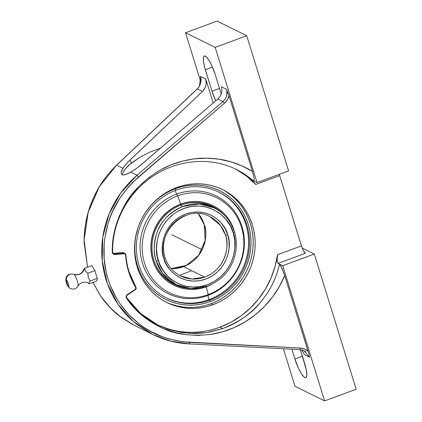 <?xml version="1.0" encoding="UTF-8"?>
<svg xmlns="http://www.w3.org/2000/svg" width="422" height="422" viewBox="0 0 422 422"><rect width="100%" height="100%" fill="white"/><g stroke="black" fill="none" stroke-linecap="round" stroke-linejoin="round"><path stroke-width="0.63" d="M88.673 283.32L87.829 282.814C83.767 281.316 80.491 282.397 78.001 286.069C76.155 288.928 73.639 289.75 70.453 288.527C68.248 286.844 67.114 285.557 67.051 284.665L66.249 282.503L66.338 280.039A5.523 5.238 -63.7 0 1 73.718 274.342A8.287 7.854 116.3 0 0 84.564 268.35L83.403 269.996C81.467 274.02 78.218 275.461 73.66 274.316C69.651 273.06 64.366 275.413 66.249 282.503L67.051 284.665L68.369 286.607A3.529 0.797 -110.3 0 0 68.364 283.821A3.529 0.797 -110.3 0 0 66.338 280.039C67.177 279.464 69.931 288.363 68.369 286.607L66.966 283.468L66.338 280.039L66.966 283.468L68.369 286.607A5.523 5.238 116.3 0 0 70.611 288.601A5.523 5.238 -63.7 0 1 68.369 286.607A3.529 0.797 -110.3 0 1 66.898 284.322A3.529 0.797 -110.3 0 1 66.27 282.571A3.529 0.797 -110.3 0 1 66.338 280.039A5.523 5.238 116.3 0 1 73.718 274.342A6.393 1.44 69.7 0 1 76.799 279.491A6.393 1.44 69.7 0 1 78.096 285.789A6.393 1.44 69.7 0 0 76.799 279.491A6.393 1.44 69.7 0 0 73.718 274.342A8.287 7.854 -63.7 0 0 84.564 268.35L91.917 265.638L94.929 270.607A97.841 92.734 116.3 0 0 97.318 278.335L96.701 281.099L89.353 283.811A8.287 7.854 116.3 0 0 87.697 282.751A8.287 7.854 -63.7 0 1 89.353 283.811L89.031 282.666L90.213 280.962L88.267 277.375L87.818 273.229L85.439 271.066L84.564 268.35L83.382 270.054M175.046 284.043A42.807 40.57 -63.7 0 1 155.787 265.095A42.807 40.57 116.3 0 0 173.785 283.447L176.28 284.681L162.449 273.192L156.103 260.743A1.841 0.417 -17.2 0 0 158.313 260.379C160.26 272.084 179.682 294.392 207.55 284.676C235.096 273.92 238.145 243.32 233.187 232.722L230.164 225.554L225.817 219.187L220.321 213.875L213.875 209.818L206.738 207.17L199.173 206.036L191.477 206.463L183.95 208.426L176.871 211.86L173.59 214.086L167.692 219.445L162.876 225.854L159.321 233.055L157.169 240.777L156.499 248.716L157.337 256.576L159.648 264.051L163.351 270.85L168.294 276.716L171.179 279.232L177.62 283.289L184.762 285.931L192.327 287.065L200.023 286.643L207.55 284.676L214.629 281.247L220.98 276.484L226.361 270.571L230.565 263.734L233.435 256.233L234.854 248.368L234.769 240.429L233.187 232.722A1.841 0.417 -17.2 0 0 234.421 231.926C239.506 247.667 234.178 266.593 221.545 277.718C207.46 289.36 192.374 291.681 176.28 284.681L191.002 288.59L207.555 286.132A42.807 40.57 -63.7 0 1 176.28 284.681A42.807 40.57 -63.7 0 1 156.103 260.743A42.807 40.57 -63.7 0 1 182.89 206.453L199.442 203.99L214.165 207.904A42.807 40.57 -63.7 0 1 234.342 231.842A1.841 0.417 162.8 0 1 234.421 231.926A1.841 0.417 162.8 0 1 233.187 232.722C231.24 221.017 211.818 198.715 183.95 208.426C156.398 219.182 153.355 249.782 158.313 260.379A1.841 0.417 162.8 0 1 156.103 260.743C153.439 254.012 153.576 245.077 156.525 233.946C160.328 221.772 169.117 212.604 182.89 206.453L180.526 205.287L182.89 206.453A42.807 40.57 -63.7 0 1 214.165 207.904C224.119 213.015 230.871 221.017 234.421 231.921A1.841 0.417 -17.2 0 0 234.342 231.842L234.4 232.026M198.219 213.59L204.295 224.673A1.841 0.417 162.8 0 1 204.216 224.594A1.841 0.417 -17.2 0 0 204.295 224.673A33.095 31.365 116.3 0 0 198.219 213.59M227.674 234.759A1.841 0.417 162.8 0 1 225.464 235.123L220.558 225.496L209.866 216.613A33.095 31.365 -63.7 0 1 225.464 235.123A33.095 31.365 -63.7 0 1 204.754 277.09L183.586 266.646A33.095 31.365 116.3 0 0 204.295 224.673C208.299 233.234 205.841 257.958 183.586 266.646L204.754 277.09A33.095 31.365 -63.7 0 1 180.579 275.967L191.957 278.995L204.754 277.09C227.01 268.403 229.473 243.684 225.464 235.123A1.841 0.417 -17.2 0 0 227.674 234.759C231.905 243.795 229.31 269.895 205.815 279.063C182.046 287.35 165.482 268.329 163.82 258.343C159.595 249.307 162.19 223.212 185.685 214.038C209.454 205.751 226.018 224.773 227.674 234.759L229.025 241.331L229.099 248.099L227.885 254.809L225.443 261.202L221.856 267.036L217.267 272.079L211.849 276.141L205.815 279.063L199.39 280.741L192.828 281.105L186.382 280.139L180.289 277.882L174.792 274.421L170.103 269.89L166.4 264.462L163.82 258.343A1.841 0.417 -17.2 0 0 165.055 257.547A1.841 0.417 162.8 0 1 163.82 258.343L162.47 251.776L162.401 245.003L163.609 238.293L166.057 231.9L169.644 226.071L174.233 221.028L179.651 216.966L185.685 214.038L192.105 212.361L198.667 212.002L205.118 212.968L211.211 215.225L216.702 218.686L221.397 223.217L225.1 228.645L227.674 234.759M164.981 257.462A1.841 0.417 162.8 0 1 165.055 257.547A1.841 0.417 -17.2 0 0 164.981 257.462A33.095 31.365 -63.7 0 1 185.691 215.494M157.132 324.655A87.132 82.585 116.3 0 0 219.946 327.198L222.684 328.548L210.177 331.961L203.109 333.016L194.421 333.486L182.056 332.589L169.048 329.561L157.981 325.082L140.584 313.467L126.705 297.716M170.388 303.903L175.985 305.655L181.74 306.82L187.605 307.395L193.524 307.369L199.432 306.741L205.277 305.523L211.005 303.719L212.978 304.695A62.957 59.666 -63.7 0 1 166.985 302.563A62.957 59.666 -63.7 0 1 134.75 243.315A62.957 59.666 -63.7 0 1 176.707 187.516A62.957 59.666 -63.7 0 1 222.7 189.647A62.957 59.666 -63.7 0 1 254.941 248.896A62.957 59.666 -63.7 0 1 212.978 304.695L211.005 303.719A62.957 59.666 116.3 0 0 252.91 248.495A62.957 59.666 116.3 0 0 221.708 189.172M138.063 227.574A60.652 57.487 116.3 0 0 151.081 288.664A60.652 57.487 116.3 0 0 210.341 301.577L209.95 300.116A59.043 55.957 -63.7 0 1 138.98 265.095A59.043 55.957 -63.7 0 1 175.932 190.216L175.394 188.681A60.652 57.487 116.3 0 0 145.59 212.319L151.329 204.997L155.512 200.814L160.054 197.058L164.918 193.761L170.045 190.96L175.394 188.681L175.932 190.216A59.043 55.957 -63.7 0 1 219.065 192.221A59.043 55.957 -63.7 0 1 249.297 247.783A59.043 55.957 -63.7 0 1 209.95 300.116L209.017 299.652A59.043 55.957 116.3 0 0 248.342 247.593A59.043 55.957 116.3 0 0 218.596 191.989A59.043 55.957 116.3 0 1 248.342 247.593A59.043 55.957 116.3 0 1 209.017 299.652L207.893 295.469A54.438 51.595 -63.7 0 1 142.462 263.18A54.438 51.595 -63.7 0 1 176.528 194.141L175.246 190.475L176.528 194.141A54.438 51.595 116.3 0 0 142.462 263.18A54.438 51.595 116.3 0 0 207.893 295.469L208.299 294.572A53.045 50.276 -63.7 0 1 144.54 263.112A53.045 50.276 -63.7 0 1 177.736 195.834L176.528 194.141L177.736 195.834A53.045 50.276 116.3 0 0 144.54 263.112A53.045 50.276 116.3 0 0 208.299 294.572L206.226 286.833L208.299 294.572A53.045 50.276 116.3 0 0 241.5 227.3A53.045 50.276 116.3 0 0 177.736 195.834L180.621 204.1L177.736 195.834A53.045 50.276 -63.7 0 1 241.5 227.3A53.045 50.276 -63.7 0 1 208.299 294.572L207.893 295.469A54.438 51.595 116.3 0 0 241.959 226.429A54.438 51.595 116.3 0 0 176.528 194.141A54.438 51.595 -63.7 0 1 241.959 226.429A54.438 51.595 -63.7 0 1 207.893 295.469L209.017 299.652L209.95 300.116A59.043 55.957 -63.7 0 1 166.811 298.111A59.043 55.957 -63.7 0 1 136.58 242.55A59.043 55.957 -63.7 0 1 175.932 190.216A59.043 55.957 -63.7 0 1 246.896 225.237A59.043 55.957 -63.7 0 1 209.95 300.116L210.341 301.577A60.652 57.487 116.3 0 0 248.3 224.657A60.652 57.487 116.3 0 0 175.394 188.681L180.911 186.946L186.545 185.775L192.237 185.168L197.939 185.147L203.589 185.696L209.133 186.819L214.524 188.507L219.709 190.739L224.631 193.492L229.251 196.747L233.519 200.466L237.391 204.612L240.841 209.154L243.826 214.038L246.321 219.224L248.3 224.657L249.745 230.291L250.642 236.062L250.984 241.922L250.768 247.82L249.993 253.685L248.663 259.467L246.801 265.116L244.417 270.571L241.542 275.777L238.193 280.688L234.41 285.261L230.222 289.445L225.68 293.206L220.822 296.497L215.689 299.298L210.341 301.577L204.823 303.312L199.195 304.489L193.498 305.09L187.801 305.117L182.151 304.563L176.602 303.439L171.211 301.751L166.031 299.52L161.104 296.766L156.488 293.517L152.221 289.798L148.344 285.647L144.899 281.11L141.913 276.225L139.418 271.04L137.44 265.602L135.995 259.973L135.093 254.197L134.755 248.336L134.971 242.444L135.747 236.578L138.063 227.579M166.347 297.879A59.043 55.957 116.3 0 0 209.017 299.652A59.043 55.957 116.3 0 1 166.347 297.879M173.859 285.23A44.373 42.052 -63.7 0 1 151.044 243.483A44.373 42.052 -63.7 0 1 180.621 204.1A44.373 42.052 116.3 0 0 151.044 243.431A44.373 42.052 116.3 0 0 173.769 285.188A44.373 42.052 116.3 0 0 173.859 285.23M180.806 204.19L180.806 204.19A44.373 42.052 116.3 0 0 153.038 260.464A44.373 42.052 116.3 0 0 206.374 286.781A44.373 42.052 -63.7 0 1 173.954 285.277A44.373 42.052 -63.7 0 1 151.234 243.52A44.373 42.052 -63.7 0 1 180.806 204.19L181.112 205.071L180.806 204.19A44.373 42.052 -63.7 0 1 213.226 205.693A44.373 42.052 -63.7 0 1 235.434 235.872A44.373 42.052 116.3 0 0 180.806 204.19M206.374 286.781L206.374 286.781A44.373 42.052 116.3 0 0 211.417 284.549A44.373 42.052 -63.7 0 1 206.374 286.781M188.877 288.411A43.45 41.182 -63.7 0 1 152.184 251.428A43.45 41.182 -63.7 0 1 181.112 205.071A43.45 41.182 -63.7 0 1 212.857 206.543A43.45 41.182 -63.7 0 1 224.789 215.631A43.45 41.182 -63.7 0 0 181.112 205.071A43.45 41.182 -63.7 0 0 152.152 243.584A43.45 41.182 -63.7 0 0 174.402 284.47A43.45 41.182 -63.7 0 0 188.877 288.411M222.695 213.632A43.45 41.182 116.3 0 0 212.672 206.448A43.45 41.182 -63.7 0 1 222.695 213.632M171.089 268.566A33.095 31.365 116.3 0 0 183.586 266.646L171.089 268.566M191.746 270.671L179.445 275.381M214.165 207.904L211.67 206.674A42.807 40.57 116.3 0 0 186.155 203.557A42.807 40.57 -63.7 0 1 212.904 207.313M186.018 287.962A43.45 41.182 -63.7 0 1 174.217 284.381A43.45 41.182 116.3 0 0 186.018 287.962M213.131 205.651A44.373 42.052 116.3 0 0 213.036 205.604A44.373 42.052 116.3 0 0 180.621 204.1A44.373 42.052 -63.7 0 1 213.131 205.651M89.353 283.811L96.701 281.099L97.318 278.335L90.213 280.962L97.318 278.335A97.841 92.734 116.3 0 1 94.929 270.607L87.818 273.229L94.929 270.607L91.917 265.638L84.564 268.35L85.439 271.066L87.818 273.229L88.267 277.375L90.213 280.962L89.031 282.666L89.353 283.811M166.004 302.062A62.957 59.666 116.3 0 0 211.005 303.719L216.555 301.355L221.882 298.449L226.925 295.031L231.641 291.127L235.982 286.786L239.912 282.038L243.388 276.938L246.374 271.536L248.848 265.871L250.784 260.01L252.161 254.007L252.963 247.92L253.189 241.801L252.836 235.719L251.902 229.726L250.404 223.882L248.347 218.237L245.757 212.857L242.661 207.788L239.084 203.077L235.059 198.767L230.628 194.911L225.839 191.535M301.255 349.754L302.922 351.642L304.357 354.601L302.922 351.642L301.255 349.754M236.046 169.333L246.474 176.106L255.737 184.461L279.696 175.615L301.45 245.878A6.905 1.556 -110.3 0 0 305.412 253.284L278.061 263.386L279.77 264.314L280.82 265.881L284.143 273.878L308.155 351.362C305.918 349.347 303.281 348.24 300.232 348.05L189.768 342.395C168.789 340.559 151.815 334.314 138.838 323.663C123.746 311.631 113.481 296.772 108.037 279.095C102.541 261.434 102.514 243.03 107.953 223.882C112.437 207.213 122.633 191.556 138.543 176.918L224.457 103.242C226.804 101.185 228.313 98.642 228.988 95.615L252.456 171.422L241.822 165.825L230.507 161.705L218.696 159.136L206.595 158.171L194.415 158.841L182.378 161.135L170.694 165.028L159.574 170.446L149.235 177.298L139.861 185.469L131.632 194.8L124.706 205.134L119.215 216.275L115.264 228.012L112.932 240.129L112.263 252.388L112.611 252.282L112.263 252.388L112.969 253.975L114.605 254.535L124.216 253.817L125.176 254.128L125.619 255.041L125.962 254.909L125.619 255.041L126.647 263.602L128.689 271.942L131.706 279.939L135.662 287.488L135.947 287.155L135.815 288.5L135.214 289.35L126.711 295.073L126.004 296.708L126.378 297.979L126.647 297.631C126.131 296.65 126.315 295.801 127.207 295.078L127.064 294.783L127.228 295.089L135.378 289.656L135.214 289.35L135.378 289.656C136.216 289.107 136.412 288.279 135.963 287.171C130.05 277.323 126.727 266.577 125.983 254.935L125.007 253.458L124.1 253.284L124.216 253.817L124.1 253.284L114.494 254.002L124.1 253.284L122.586 252.535L125.376 253.701L125.962 254.909L125.012 253.458L123.477 252.699A1.841 1.746 116.3 0 0 122.586 252.535L113.212 253.369L114.494 254.002L114.605 254.535L124.216 253.817L125.176 254.128L125.619 255.041C126.378 266.751 129.723 277.57 135.662 287.488L135.815 288.5L135.214 289.35L127.064 294.783L126.057 296.26L126.378 297.979C134.718 310.819 146.872 320.926 162.829 328.3C174.502 334.256 190.343 336.308 210.346 334.456C218.459 333.264 226.324 331.012 233.936 327.694C241.442 324.423 248.505 320.166 255.12 314.933C262.025 309.347 267.791 303.407 272.427 297.125C277.507 290.31 281.59 283.12 284.686 275.555L281.854 267.975L279.485 264.088L282.756 265.702L314.311 254.044L302.226 248.078L314.311 254.044L356.163 389.242L324.608 400.9L294.973 386.278L283.352 348.736L294.973 386.278L324.608 400.9L282.756 265.702L314.311 254.044L356.163 389.242L324.608 400.9L282.756 265.702L279.485 264.088C276.341 278.504 269.6 291.723 259.261 303.74C251.449 313.52 239.253 321.791 222.684 328.548L219.946 327.198A87.132 82.585 116.3 0 0 277.491 254.73L277.138 258.96L277.412 262.326L278.061 263.386L279.485 264.088C273.361 292.889 251.222 318.652 222.684 328.548L206.495 332.583L189.879 333.375L173.495 330.848L157.981 325.077C145.179 318.7 134.739 309.553 126.663 297.642L126.394 296.26L126.684 295.59L135.357 289.645L135.947 287.155L129.016 271.705M302.41 356.242L294.904 359.011L291.855 349.168L294.904 359.011L302.41 356.242M300.364 349.622L304.779 363.885A17.265 3.893 69.7 0 1 305.823 377.648A17.265 3.893 69.7 0 1 294.904 359.011L298.496 368.353L301.234 373.459L303.756 376.735L304.816 377.521L305.681 377.685L306.325 377.231L306.852 374.536L306.309 369.851L300.364 349.622M302.959 350.223L305.839 351.811M299.81 349.564L304.014 350.677L309.542 357.16L304.357 354.601L309.542 357.16L309.405 356.474M156.172 336.044L152.796 334.467L137.361 324.824C129.791 318.916 123.409 312.174 118.207 304.605C112.832 296.798 108.755 288.395 105.975 279.401C103.19 270.407 101.776 261.086 101.744 251.428C101.707 242.064 103.084 232.633 105.88 223.127C108.475 214.255 112.516 205.54 118.007 196.984C122.786 189.446 129.132 182.204 137.039 175.251L130.778 172.16L125.519 174.592L123.535 175.003L122.1 174.777L121.304 173.896L121.188 172.445L122.918 168.283L116.657 165.192C109.224 172.376 103.284 179.819 98.838 187.526C93.737 196.272 90.013 205.145 87.67 214.144C85.144 223.781 83.967 233.313 84.142 242.74L87.549 267.247L84.136 239.902L88.177 212.308L99.328 186.714L116.514 165.208L197.201 88.947M226.888 90.303L226.64 95.958L225.2 99.028L222.948 101.581L224.457 103.242L222.948 101.581L137.039 175.251L138.543 176.918L137.039 175.251L222.948 101.581L217.794 99.033L140.901 164.976L135.778 168.985L130.778 172.16L137.039 175.251L120.766 192.954L109.113 213.959L102.799 237.006L102.208 260.701L107.388 283.616L118.033 304.352L133.484 321.643L152.796 334.461L170.483 341.034L189.293 343.919L189.768 342.395L189.246 343.904C178.986 343.255 169.823 341.387 161.753 338.307M133.996 325.188L121.304 317.471L110.047 307.591L100.536 295.817L93.025 282.455L100.605 295.917C105.674 303.423 111.856 310.059 119.152 315.835L134.001 325.188L152.796 334.467C164.253 340.085 176.417 343.234 189.293 343.919L299.762 349.574L304.014 350.677M226.952 90.113L226.635 89.343L221.455 86.784L226.635 89.343C227.859 94.08 226.63 98.162 222.948 101.581L217.794 99.033L220.041 96.474L221.466 93.399L221.951 90.071L221.455 86.784L221.951 90.071L221.466 93.399L220.041 96.474L217.794 99.033L138.358 167.059L133.231 170.699L127.971 173.606L123.535 175.003L122.1 174.777L121.304 173.896L121.188 172.445L121.736 170.52L124.3 166.294L128.03 161.964L202.486 91.479L197.332 88.936L116.657 165.192L122.918 168.283L126.02 164.169L130.277 159.738L131.316 163.092L125.492 168.668L123.261 171.96L122.148 174.803M197.19 88.958L199.416 86.304L200.603 76.498L205.788 79.051L206.311 82.353L205.899 85.713L204.586 88.847L202.486 91.479L130.277 159.738L131.316 163.092L140.041 157.2L149.293 152.368L160.471 148.196L149.293 152.368L140.041 157.2L128.71 165.271L126.458 167.534L123.261 171.96M125.619 255.041L125.962 254.909C126.705 266.556 130.034 277.301 135.947 287.155L135.662 287.488M126.378 297.979L133.769 307.448L142.425 315.762L152.173 322.751L162.829 328.3L174.196 332.293L186.049 334.672L198.176 335.395L210.346 334.456L222.336 331.866L233.936 327.694L244.924 322.012L255.12 314.933L264.341 306.583L272.427 297.125L279.243 286.717L284.686 275.555L308.756 353.546M309.263 355.783L308.951 354.374M299.715 349.558L300.232 348.05L299.757 349.574M236.267 169.386L253.754 180.964L254.229 180.516L254.139 178.464L252.456 171.422C245.731 167.26 238.414 164.021 230.507 161.705C223.254 159.537 215.283 158.355 206.595 158.171C199.696 157.928 191.625 158.915 182.378 161.135C174.386 163.224 166.785 166.326 159.574 170.446C143.163 180.685 131.543 192.247 124.706 205.134C115.96 221.065 111.814 236.816 112.263 252.388L112.969 253.975L114.605 254.535L114.494 254.002L113.576 253.822L112.611 252.33M113.012 253.374A1.841 1.746 116.3 0 0 113.212 253.369L114.494 254.002L113.175 253.553M113.576 253.822L112.632 252.303C112.052 225.016 125.376 197.39 147.204 180.431C172.693 159.896 209.217 155.612 236.816 169.655L244.18 173.79L253.754 180.964L252.024 180.299L255.737 184.461L279.696 175.615L279.338 174.339A6.905 1.556 -110.3 0 0 279.696 175.615L301.872 247.155L303.434 250.71L305.412 253.284L278.061 263.386L277.412 262.326L277.143 260.242L277.491 254.73L301.45 245.878L277.491 254.73L275.017 266.651L270.966 278.167L265.417 289.054L258.486 299.098L250.299 308.097L241.02 315.878L230.839 322.287L219.946 327.198L213.463 329.297L206.864 330.864L200.181 331.877L193.466 332.336L186.761 332.241L180.11 331.587L173.553 330.373L167.133 328.622L160.893 326.333M123.836 252.942L122.586 252.535L113.212 253.369M176.707 187.516L171.153 189.879L165.83 192.785L160.787 196.209L156.071 200.107L151.725 204.448L147.8 209.196L144.324 214.297L141.338 219.704L138.864 225.364L136.928 231.224L135.552 237.227L134.75 243.315L134.523 249.434L134.876 255.516L135.81 261.513L137.308 267.358L139.365 272.997L141.956 278.378L145.052 283.447L148.628 288.157L152.653 292.467L157.084 296.323L161.874 299.699L166.985 302.563L172.366 304.879L177.957 306.625L183.718 307.796L189.583 308.366L195.497 308.34L201.41 307.717L207.255 306.499L212.978 304.695L218.533 302.331L223.855 299.425L228.903 296.001L233.619 292.103L237.961 287.762L241.89 283.014L245.361 277.913L248.352 272.507L250.826 266.846L252.757 260.986L254.134 254.983L254.941 248.896L255.168 242.777L254.809 236.695L253.88 230.702L252.377 224.852L250.325 219.213L247.735 213.833L244.633 208.763L241.057 204.053L237.032 199.743L232.606 195.887L227.811 192.511L222.7 189.647L217.325 187.331L211.728 185.585L205.968 184.414L200.107 183.844L194.189 183.871L188.281 184.493L182.436 185.712L176.707 187.516M199.416 86.304L200.719 83.171L200.74 77.179M200.603 76.498L205.788 79.051L206.221 84.047L205.35 87.328L202.486 91.479L197.332 88.936L199.01 86.953M205.788 79.051L213.194 102.984L205.788 79.051M228.218 93.362L227.553 91.627M308.155 351.362L304.499 349.015L300.232 348.05L182.863 341.783L169.327 339.024L162.781 336.898L150.29 331.191L144.419 327.646L138.838 323.663L128.684 314.474L120.038 303.824L116.351 298.022L110.327 285.62L108.037 279.095L106.233 272.396L104.155 258.633L104.134 244.639L104.899 237.649L107.953 223.882L110.226 217.182L112.975 210.647L119.859 198.234L128.441 186.909L133.315 181.734L224.457 103.242L227.352 99.798L228.988 95.615L252.942 173.078L254.202 178.975L254.139 180.832L253.754 180.964L257.024 182.578L215.173 47.38L185.538 32.758L217.098 21.1L185.538 32.758L200.846 82.195L185.538 32.758L215.173 47.38L246.733 35.722L217.098 21.1L246.733 35.722L288.585 170.921L257.024 182.578L252.045 180.173M112.263 252.388L112.611 252.282M205.366 69.767L212.472 67.145L205.366 69.767A17.265 3.893 69.7 0 1 204.322 56.01A17.265 3.893 69.7 0 1 215.241 74.641L221.249 94.048L215.241 74.641L211.649 65.304L208.911 60.198L206.39 56.923L204.464 55.968L203.821 56.427L203.425 57.492L203.436 61.253L204.491 66.681L211.997 91.194L219.509 88.42L211.997 91.194L205.366 69.767M215.726 100.811A17.265 3.893 69.7 0 1 211.997 91.194L215.726 100.811M253.253 181.808L255.737 184.461A87.132 82.585 116.3 0 0 235.101 168.832M252.235 180.632L252.024 180.299M227.875 92.45L228.988 95.615M288.585 170.921L257.024 182.578L215.173 47.38L246.733 35.722L288.585 170.921M201.51 249.397L171.881 234.774M173.526 235.587L195.75 246.553M193.661 245.52L179.73 238.646M198.187 213.574L204.222 224.599L205.134 240.482L198.641 255.278L186.297 265.438L171.058 268.55M209.866 216.613C186.598 203.372 155.481 231.683 165.055 257.541C167.787 265.923 172.962 272.069 180.579 275.967M200.809 77.516C201.552 81.947 200.344 85.761 197.195 88.952L116.514 165.208L99.202 186.735L88.077 212.329L84.057 239.923L87.502 267.268M92.988 282.471L100.251 295.437L109.403 306.931L120.212 316.658L132.403 324.376M127.228 295.089C126.336 295.822 126.146 296.677 126.663 297.642"/></g></svg>
